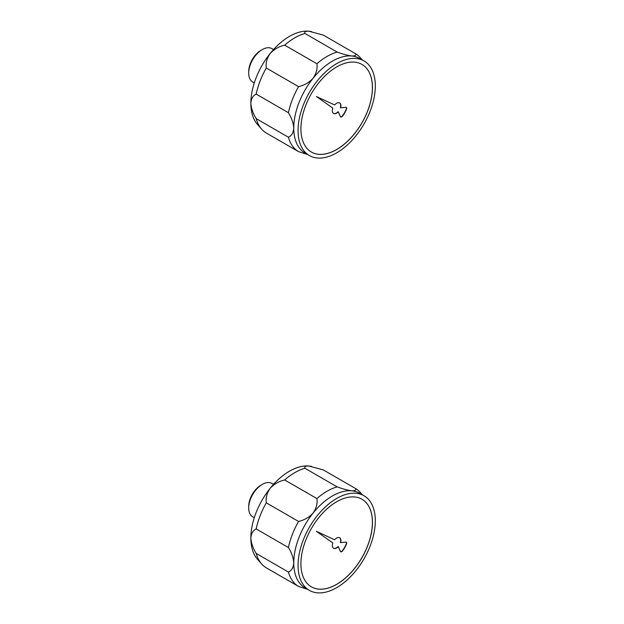 <?xml version="1.0" encoding="UTF-8"?>
<svg xmlns="http://www.w3.org/2000/svg" width="624" height="624" viewBox="0 0 624 624"><rect width="100%" height="100%" fill="white"/><g stroke="black" fill="none" stroke-linecap="round" stroke-linejoin="round"><path stroke-width="0.94" d="M311.119 31.535L311.548 31.629A54.631 31.543 120 0 0 311.119 31.535A54.631 31.543 120 0 0 308.786 31.2L323.318 35.1L355.555 53.719C356.249 55.333 354.962 56.082 351.71 55.981A54.631 31.543 120 0 0 313.076 78.281A54.631 31.543 120 0 0 293.764 128.06A54.631 31.543 120 0 0 305.081 153.075L309.371 155.548A54.631 31.543 120 0 0 364.003 124.012A54.631 31.543 120 0 0 364.003 60.926A54.631 31.543 120 0 0 321.906 75.566A54.631 31.543 120 0 0 298.061 130.541A54.631 31.543 120 0 0 309.371 155.548M261.635 129.137A56.651 32.705 120 0 1 256.183 118.615C253.001 113.459 251.222 108.35 250.848 103.28A54.631 31.543 120 0 0 257.478 124.449L261.635 129.137A56.651 32.705 120 0 0 266.308 133.021L298.553 151.64L306.727 154.237M256.183 94.115A56.651 32.705 120 0 1 266.308 68.016C265.621 63.086 266.9 58.25 270.161 53.5A54.631 31.543 120 0 0 250.848 103.28C251.222 98.647 253.009 95.589 256.183 94.115L288.428 112.726C291.611 117.881 293.389 122.998 293.764 128.06C293.381 132.701 291.603 135.751 288.428 137.233A56.651 32.705 120 0 0 298.553 151.64M284.684 45.154A56.651 32.705 120 0 1 304.941 33.462C304.247 31.847 305.534 31.099 308.786 31.2A54.631 31.543 120 0 0 270.161 53.5C274.154 49.21 278.998 46.426 284.684 45.154L316.93 63.765C317.624 68.695 316.337 73.538 313.076 78.281C309.091 82.571 304.247 85.355 298.553 86.635A56.651 32.705 120 0 0 288.428 112.726M256.183 118.615L288.428 137.233M266.308 68.016L298.553 86.635M304.941 33.462L337.178 52.081A56.651 32.705 120 0 0 316.93 63.765M362.318 59.959L360.235 57.603A56.651 32.705 120 0 0 355.555 53.719M364.003 60.926L359.713 58.453A54.631 31.543 120 0 0 351.71 55.981C347.716 55.442 342.872 54.14 337.178 52.081M300.916 128.887A50.583 29.203 120 0 0 311.392 152.045A50.583 29.203 120 0 0 361.975 122.842A50.583 29.203 120 0 0 361.975 64.436A50.583 29.203 120 0 0 322.998 77.984A50.583 29.203 120 0 0 300.916 128.887M273.585 49.499L271.697 48.5A19.243 11.107 120 0 0 261.854 49.834L260.465 50.684A17.152 9.906 120 0 0 248.734 71.011L248.695 72.634A19.243 11.107 120 0 0 248.687 73.141A19.243 11.107 120 0 0 252.463 81.822L254.264 82.961M261.854 49.834A19.243 11.107 120 0 0 248.695 72.634M311.368 152.03A50.583 29.203 120 0 0 361.92 122.811A50.583 29.203 120 0 0 361.951 64.412M342.475 116.197A16.185 9.344 120 0 0 346.468 109.278A2.02 1.17 120 0 0 346.25 107.39A2.02 1.17 120 0 0 345.79 107.297L340.595 107.812A6.068 3.502 120 0 0 339.667 102.952A6.068 3.502 120 0 0 334.643 104.957L316.399 96.525L332.826 108.108A6.068 3.502 120 0 0 333.598 113.459A6.068 3.502 120 0 0 338.27 111.836L340.423 116.587A2.02 1.17 120 0 0 340.735 116.945A2.02 1.17 120 0 0 342.475 116.197L342.248 116.064A16.185 9.344 120 0 0 346.242 109.145A2.02 1.17 120 0 0 346.133 107.336M339.55 102.89A6.068 3.502 120 0 1 340.369 107.679L340.595 107.812M333.481 113.389A6.068 3.502 120 0 0 338.044 111.704L338.27 111.836M340.626 116.867A2.02 1.17 120 0 0 342.248 116.064M311.119 466.354L311.548 466.44A54.631 31.543 120 0 0 311.119 466.354A54.631 31.543 120 0 0 308.786 466.019L323.318 469.919L355.555 488.537C356.249 490.152 354.962 490.901 351.71 490.799A54.631 31.543 120 0 0 313.076 513.1A54.631 31.543 120 0 0 293.764 562.879A54.631 31.543 120 0 0 305.081 587.886L309.371 590.366A54.631 31.543 120 0 0 364.003 558.823A54.631 31.543 120 0 0 364.003 495.745A54.631 31.543 120 0 0 321.906 510.377A54.631 31.543 120 0 0 298.061 565.36A54.631 31.543 120 0 0 309.371 590.366M261.635 563.956A56.651 32.705 120 0 1 256.183 553.433C253.001 548.278 251.222 543.169 250.848 538.099A54.631 31.543 120 0 0 257.478 559.26L261.635 563.956A56.651 32.705 120 0 0 266.308 567.84L298.553 586.451L306.727 589.056M256.183 528.934A56.651 32.705 120 0 1 266.308 502.835C265.621 497.905 266.9 493.069 270.161 488.319A54.631 31.543 120 0 0 250.848 538.099C251.222 533.465 253.009 530.408 256.183 528.934L288.428 547.544C291.611 552.7 293.389 557.809 293.764 562.879C293.381 567.512 291.603 570.57 288.428 572.052A56.651 32.705 120 0 0 298.553 586.451M284.684 479.973A56.651 32.705 120 0 1 304.941 468.281C304.247 466.666 305.534 465.91 308.786 466.019A54.631 31.543 120 0 0 270.161 488.319C274.154 484.029 278.998 481.244 284.684 479.973L316.93 498.584C317.624 503.513 316.337 508.349 313.076 513.1C309.091 517.39 304.247 520.174 298.553 521.446A56.651 32.705 120 0 0 288.428 547.544M256.183 553.433L288.428 572.052M266.308 502.835L298.553 521.446M304.941 468.281L337.178 486.892A56.651 32.705 120 0 0 316.93 498.584M362.318 494.777L360.235 492.422A56.651 32.705 120 0 0 355.555 488.537M364.003 495.745L359.713 493.264A54.631 31.543 120 0 0 351.71 490.799C347.716 490.261 342.872 488.959 337.178 486.892M300.916 563.706A50.583 29.203 120 0 0 311.392 586.864A50.583 29.203 120 0 0 361.975 557.661A50.583 29.203 120 0 0 361.975 499.247A50.583 29.203 120 0 0 322.998 512.803A50.583 29.203 120 0 0 300.916 563.706M273.585 484.318L271.697 483.319A19.243 11.107 120 0 0 261.854 484.653L260.465 485.503A17.152 9.906 120 0 0 248.734 505.822L248.695 507.445A19.243 11.107 120 0 0 248.687 507.959A19.243 11.107 120 0 0 252.463 516.641L254.264 517.772M261.854 484.653A19.243 11.107 120 0 0 248.695 507.445M311.368 586.849A50.583 29.203 120 0 0 361.92 557.622A50.583 29.203 120 0 0 361.951 499.231M342.475 551.008A16.185 9.344 120 0 0 346.468 544.089A2.02 1.17 120 0 0 346.25 542.209A2.02 1.17 120 0 0 345.79 542.116L340.595 542.63A6.068 3.502 120 0 0 339.667 537.763A6.068 3.502 120 0 0 334.643 539.776L316.399 531.344L332.826 542.927A6.068 3.502 120 0 0 333.598 548.278A6.068 3.502 120 0 0 338.27 546.655L340.423 551.405A2.02 1.17 120 0 0 340.735 551.764A2.02 1.17 120 0 0 342.475 551.008L342.248 550.875A16.185 9.344 120 0 0 346.242 543.956A2.02 1.17 120 0 0 346.133 542.155M339.55 537.701A6.068 3.502 120 0 1 340.369 542.498L340.595 542.63M333.481 548.207A6.068 3.502 120 0 0 338.044 546.523L338.27 546.655M340.626 551.686A2.02 1.17 120 0 0 342.248 550.875"/></g></svg>
